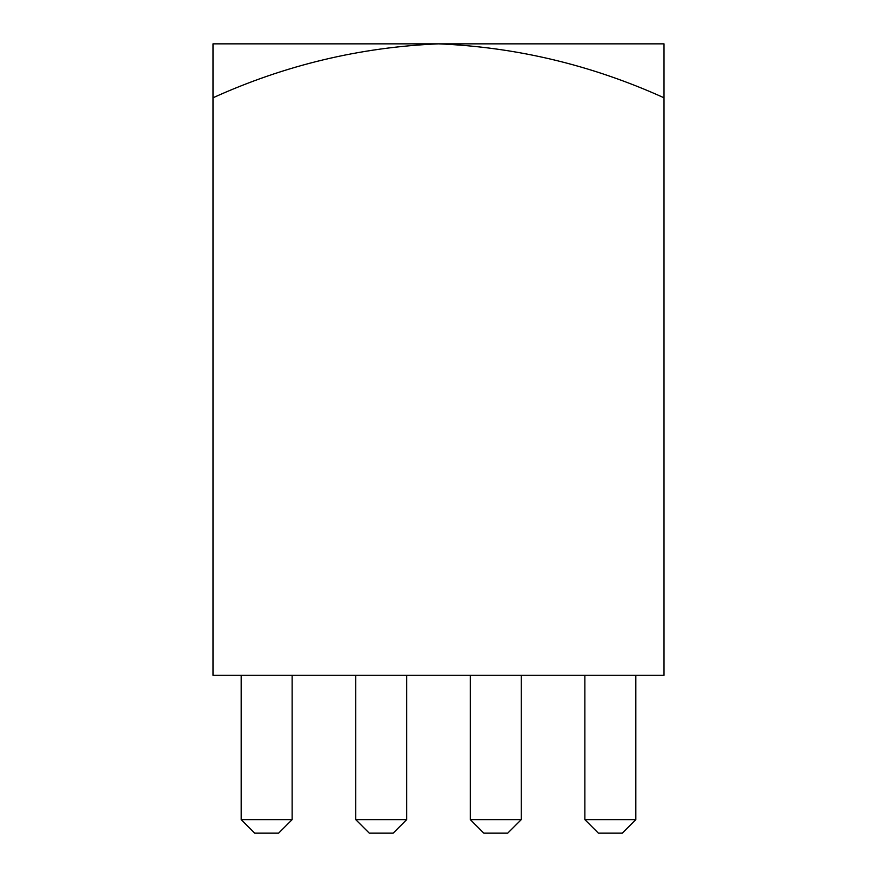 <?xml version="1.0" encoding="UTF-8"?>
<svg xmlns="http://www.w3.org/2000/svg" width="877" height="877" viewBox="0 0 877 877"><rect width="100%" height="100%" fill="white"/><g stroke="black" fill="none" stroke-linecap="round" stroke-linejoin="round"><path stroke-width="1.32" d="M212.99 97.785L212.99 675.29L664.01 675.29L664.01 97.785C591.756 65.095 516.586 47.117 438.5 43.85C360.052 47.183 284.882 65.161 212.99 97.785L212.99 43.85L664.01 43.85L664.01 97.785M292.14 819.622L278.612 833.15L254.703 833.15L241.175 819.622L292.14 819.622L292.14 675.29M241.175 819.622L241.175 675.29M406.698 819.622L393.17 833.15L369.272 833.15L355.733 819.622L406.698 819.622L406.698 675.29M355.733 819.622L355.733 675.29M521.267 819.622L507.728 833.15L483.83 833.15L470.302 819.622L521.267 819.622L521.267 675.29M470.302 819.622L470.302 675.29M635.825 819.622L622.297 833.15L598.388 833.15L584.86 819.622L635.825 819.622L635.825 675.29M584.86 819.622L584.86 675.29"/></g></svg>
